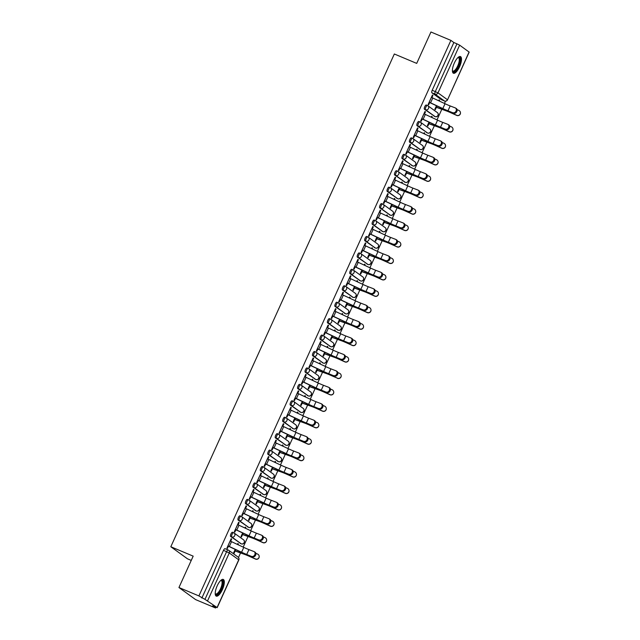 <?xml version="1.0" encoding="UTF-8"?>
<svg xmlns="http://www.w3.org/2000/svg" width="640" height="640" viewBox="0 0 640 640"><rect width="100%" height="100%" fill="white"/><g stroke="black" fill="none" stroke-linecap="round" stroke-linejoin="round"><path stroke-width="0.96" d="M233.56 532.696L232.576 532.288A2.32 0.808 112.8 0 0 232.52 532.256A2.32 0.808 112.8 0 0 230.952 533.904A2.32 0.808 112.8 0 0 230.664 536.496L231.768 536.96A2.32 0.808 -67.2 0 1 232.056 534.368A2.32 0.808 -67.2 0 1 233.624 532.712A2.32 0.808 -67.2 0 1 233.68 532.744A2.32 2.168 125.9 0 1 234.728 535.696A2.32 2.168 -54.1 0 1 231.768 536.96L241.208 543.8A2.32 2.168 -54.1 0 0 243.528 539.816A2.32 2.32 0 0 1 241.264 543.832A2.32 0.808 -67.2 0 1 241.208 543.8L230.664 536.496M241.016 516.264L240.032 515.856A2.32 0.808 112.8 0 0 239.976 515.824A2.32 0.808 112.8 0 0 238.408 517.472A2.32 0.808 112.8 0 0 238.12 520.064L239.224 520.528A2.32 0.808 -67.2 0 1 239.512 517.936A2.32 0.808 -67.2 0 1 241.08 516.28A2.32 0.808 -67.2 0 1 241.136 516.312A2.32 2.168 125.9 0 1 242.184 519.264A2.32 2.168 -54.1 0 1 239.224 520.528L248.664 527.368A2.32 2.168 -54.1 0 0 250.976 523.384A2.32 2.32 0 0 1 248.72 527.4A2.32 0.808 -67.2 0 1 248.664 527.368L238.12 520.064M248.464 499.832L247.488 499.424A2.32 0.808 112.8 0 0 247.424 499.384A2.32 0.808 112.8 0 0 245.864 501.04A2.32 0.808 112.8 0 0 245.576 503.632L246.68 504.096A2.32 0.808 -67.2 0 1 246.968 501.504A2.32 0.808 -67.2 0 1 248.528 499.848A2.32 0.808 -67.2 0 1 248.584 499.88A2.32 2.168 125.9 0 1 249.64 502.832A2.32 2.168 -54.1 0 1 246.68 504.096L256.12 510.936A2.32 2.168 -54.1 0 0 258.432 506.952A2.32 2.32 0 0 1 256.176 510.968A2.32 0.808 -67.2 0 1 256.12 510.936L245.576 503.632M255.92 483.4L254.936 482.992A2.32 0.808 112.8 0 0 254.88 482.952A2.32 0.808 112.8 0 0 253.312 484.608A2.32 0.808 112.8 0 0 253.024 487.2L254.128 487.664A2.32 0.808 -67.2 0 1 254.416 485.072A2.32 0.808 -67.2 0 1 255.984 483.416A2.32 0.808 -67.2 0 1 256.04 483.448A2.32 2.168 125.9 0 1 257.088 486.4A2.32 2.168 -54.1 0 1 254.128 487.664L263.568 494.504A2.32 2.168 -54.1 0 0 265.888 490.52A2.32 2.32 0 0 1 263.624 494.536A2.32 0.808 -67.2 0 1 263.568 494.504L253.024 487.2M263.376 466.968L262.392 466.552A2.32 0.808 112.8 0 0 262.336 466.52A2.32 0.808 112.8 0 0 260.768 468.176A2.32 0.808 112.8 0 0 260.48 470.768L261.584 471.232A2.32 0.808 -67.2 0 1 261.872 468.64A2.32 0.808 -67.2 0 1 263.44 466.984A2.32 0.808 -67.2 0 1 263.496 467.016A2.32 2.168 125.9 0 1 264.544 469.968A2.32 2.168 -54.1 0 1 261.584 471.232L271.024 478.072A2.32 2.168 -54.1 0 0 273.344 474.088A2.32 2.32 0 0 1 271.08 478.104A2.32 0.808 -67.2 0 1 271.024 478.072L260.48 470.768M270.832 450.536L269.848 450.12A2.32 0.808 112.8 0 0 269.792 450.088A2.32 0.808 112.8 0 0 268.224 451.744A2.32 0.808 112.8 0 0 267.936 454.336L269.04 454.8A2.32 0.808 -67.2 0 1 269.328 452.208A2.32 0.808 -67.2 0 1 270.896 450.552A2.32 0.808 -67.2 0 1 270.952 450.584A2.32 2.168 125.9 0 1 272 453.536A2.32 2.168 -54.1 0 1 269.04 454.8L278.48 461.64A2.32 2.168 -54.1 0 0 280.792 457.656A2.32 2.32 0 0 1 278.536 461.672A2.32 0.808 -67.2 0 1 278.48 461.64L267.936 454.336M278.28 434.104L277.296 433.688A2.32 0.808 112.8 0 0 277.24 433.656A2.32 0.808 112.8 0 0 275.68 435.312A2.32 0.808 112.8 0 0 275.392 437.904L276.488 438.368A2.32 0.808 -67.2 0 1 276.784 435.776A2.32 0.808 -67.2 0 1 278.344 434.12A2.32 0.808 -67.2 0 1 278.4 434.152A2.32 2.168 125.9 0 1 279.456 437.104A2.32 2.168 -54.1 0 1 276.488 438.368L285.936 445.208A2.32 2.168 -54.1 0 0 288.248 441.224A2.32 2.32 0 0 1 285.992 445.24A2.32 0.808 -67.2 0 1 285.936 445.208L275.392 437.904M285.736 417.672L284.752 417.256A2.32 0.808 112.8 0 0 284.696 417.224A2.32 0.808 112.8 0 0 283.128 418.88A2.32 0.808 112.8 0 0 282.84 421.472L283.944 421.936A2.32 0.808 -67.2 0 1 284.232 419.344A2.32 0.808 -67.2 0 1 285.8 417.688A2.32 0.808 -67.2 0 1 285.856 417.72A2.32 2.168 125.9 0 1 286.904 420.672A2.32 2.168 -54.1 0 1 283.944 421.936L293.384 428.776A2.32 2.168 -54.1 0 0 295.704 424.792A2.32 2.32 0 0 1 293.44 428.808A2.32 0.808 -67.2 0 1 293.384 428.776L282.84 421.472M293.192 401.24L292.208 400.824A2.32 0.808 112.8 0 0 292.152 400.792A2.32 0.808 112.8 0 0 290.584 402.448A2.32 0.808 112.8 0 0 290.296 405.04L291.4 405.504A2.32 0.808 -67.2 0 1 291.688 402.912A2.32 0.808 -67.2 0 1 293.256 401.256A2.32 0.808 -67.2 0 1 293.312 401.288A2.32 2.168 125.9 0 1 294.36 404.24A2.32 2.168 -54.1 0 1 291.4 405.504L300.84 412.344A2.32 2.168 -54.1 0 0 303.16 408.36A2.32 2.32 0 0 1 300.896 412.376A2.32 0.808 -67.2 0 1 300.84 412.344L290.296 405.04M300.648 384.808L299.664 384.392A2.32 0.808 112.8 0 0 299.608 384.36A2.32 0.808 112.8 0 0 298.04 386.016A2.32 0.808 112.8 0 0 297.752 388.608L298.856 389.072A2.32 0.808 -67.2 0 1 299.144 386.48A2.32 0.808 -67.2 0 1 300.712 384.824A2.32 0.808 -67.2 0 1 300.768 384.856A2.32 2.168 125.9 0 1 301.816 387.808A2.32 2.168 -54.1 0 1 298.856 389.072L308.296 395.912A2.32 2.168 -54.1 0 0 310.608 391.928A2.32 2.32 0 0 1 308.352 395.944A2.32 0.808 -67.2 0 1 308.296 395.912L297.752 388.608M308.096 368.376L307.112 367.96A2.32 0.808 112.8 0 0 307.056 367.928A2.32 0.808 112.8 0 0 305.496 369.584A2.32 0.808 112.8 0 0 305.208 372.176L306.304 372.64A2.32 0.808 -67.2 0 1 306.6 370.048A2.32 0.808 -67.2 0 1 308.16 368.392A2.32 0.808 -67.2 0 1 308.216 368.424A2.32 2.168 125.9 0 1 309.272 371.376A2.32 2.168 -54.1 0 1 306.304 372.64L315.744 379.48A2.32 2.168 -54.1 0 0 318.064 375.496A2.32 2.32 0 0 1 315.808 379.512A2.32 0.808 -67.2 0 1 315.744 379.48L305.208 372.176M315.552 351.944L314.568 351.528A2.32 0.808 112.8 0 0 314.512 351.496A2.32 0.808 112.8 0 0 312.944 353.152A2.32 0.808 112.8 0 0 312.656 355.744L313.76 356.208A2.32 0.808 -67.2 0 1 314.048 353.616A2.32 0.808 -67.2 0 1 315.616 351.96A2.32 0.808 -67.2 0 1 315.672 351.992A2.32 2.168 125.9 0 1 316.72 354.944A2.32 2.168 -54.1 0 1 313.76 356.208L323.2 363.048A2.32 2.168 -54.1 0 0 325.52 359.064A2.32 2.32 0 0 1 323.256 363.08A2.32 0.808 -67.2 0 1 323.2 363.048L312.656 355.744M323.008 335.512L322.024 335.096A2.32 0.808 112.8 0 0 321.968 335.064A2.32 0.808 112.8 0 0 320.4 336.72A2.32 0.808 112.8 0 0 320.112 339.312L321.216 339.776A2.32 0.808 -67.2 0 1 321.504 337.184A2.32 0.808 -67.2 0 1 323.072 335.528A2.32 0.808 -67.2 0 1 323.128 335.56A2.32 2.168 125.9 0 1 324.176 338.512A2.32 2.168 -54.1 0 1 321.216 339.776L330.656 346.616A2.32 2.168 -54.1 0 0 332.976 342.632A2.32 2.32 0 0 1 330.712 346.648A2.32 0.808 -67.2 0 1 330.656 346.616L320.112 339.312M330.464 319.08L329.48 318.664A2.32 0.808 112.8 0 0 329.424 318.632A2.32 0.808 112.8 0 0 327.856 320.288A2.32 0.808 112.8 0 0 327.568 322.88L328.672 323.344A2.32 0.808 -67.2 0 1 328.96 320.752A2.32 0.808 -67.2 0 1 330.52 319.096A2.32 0.808 -67.2 0 1 330.584 319.128A2.32 2.168 125.9 0 1 331.632 322.08A2.32 2.168 -54.1 0 1 328.672 323.344L338.112 330.184A2.32 2.168 -54.1 0 0 340.424 326.2A2.32 2.32 0 0 1 338.168 330.216A2.32 0.808 -67.2 0 1 338.112 330.184L327.568 322.88M337.912 302.648L336.928 302.232A2.32 0.808 112.8 0 0 336.872 302.2A2.32 0.808 112.8 0 0 335.312 303.856A2.32 0.808 112.8 0 0 335.024 306.448L336.12 306.912A2.32 0.808 -67.2 0 1 336.408 304.32A2.32 0.808 -67.2 0 1 337.976 302.664A2.32 0.808 -67.2 0 1 338.032 302.696A2.32 2.168 125.9 0 1 339.088 305.648A2.32 2.168 -54.1 0 1 336.12 306.912L345.56 313.752A2.32 2.168 -54.1 0 0 347.88 309.768A2.32 2.32 0 0 1 345.624 313.784A2.32 0.808 -67.2 0 1 345.56 313.752L335.024 306.448M345.368 286.216L344.384 285.8A2.32 0.808 112.8 0 0 344.328 285.768A2.32 0.808 112.8 0 0 342.76 287.424A2.32 0.808 112.8 0 0 342.472 290.016L343.576 290.48A2.32 0.808 -67.2 0 1 343.864 287.888A2.32 0.808 -67.2 0 1 345.432 286.232A2.32 0.808 -67.2 0 1 345.488 286.264A2.32 2.168 125.9 0 1 346.536 289.216A2.32 2.168 -54.1 0 1 343.576 290.48L353.016 297.32A2.32 2.168 -54.1 0 0 355.336 293.336A2.32 2.32 0 0 1 353.072 297.352A2.32 0.808 -67.2 0 1 353.016 297.32L342.472 290.016M352.824 269.784L351.84 269.368A2.32 0.808 112.8 0 0 351.784 269.336A2.32 0.808 112.8 0 0 350.216 270.992A2.32 0.808 112.8 0 0 349.928 273.584L351.032 274.048A2.32 0.808 -67.2 0 1 351.32 271.456A2.32 0.808 -67.2 0 1 352.888 269.8A2.32 0.808 -67.2 0 1 352.944 269.832A2.32 2.168 125.9 0 1 353.992 272.784A2.32 2.168 -54.1 0 1 351.032 274.048L360.472 280.888A2.32 2.168 -54.1 0 0 362.792 276.904A2.32 2.32 0 0 1 360.528 280.92A2.32 0.808 -67.2 0 1 360.472 280.888L349.928 273.584M360.28 253.352L359.296 252.936A2.32 0.808 112.8 0 0 359.24 252.904A2.32 0.808 112.8 0 0 357.672 254.56A2.32 0.808 112.8 0 0 357.384 257.152L358.488 257.616A2.32 0.808 -67.2 0 1 358.776 255.024A2.32 0.808 -67.2 0 1 360.336 253.368A2.32 0.808 -67.2 0 1 360.4 253.4A2.32 2.168 125.9 0 1 361.448 256.352A2.32 2.168 -54.1 0 1 358.488 257.616L367.928 264.456A2.32 2.168 -54.1 0 0 370.24 260.472A2.32 2.32 0 0 1 367.984 264.488A2.32 0.808 -67.2 0 1 367.928 264.456L357.384 257.152M367.728 236.92L366.744 236.504A2.32 0.808 112.8 0 0 366.688 236.472A2.32 0.808 112.8 0 0 365.128 238.128A2.32 0.808 112.8 0 0 364.832 240.72L365.936 241.184A2.32 0.808 -67.2 0 1 366.224 238.592A2.32 0.808 -67.2 0 1 367.792 236.936A2.32 0.808 -67.2 0 1 367.848 236.968A2.32 2.168 125.9 0 1 368.904 239.92A2.32 2.168 -54.1 0 1 365.936 241.184L375.376 248.024A2.32 2.168 -54.1 0 0 377.696 244.04A2.32 2.32 0 0 1 375.44 248.056A2.32 0.808 -67.2 0 1 375.376 248.024L364.832 240.72M375.184 220.488L374.2 220.072A2.32 0.808 112.8 0 0 374.144 220.04A2.32 0.808 112.8 0 0 372.576 221.696A2.32 0.808 112.8 0 0 372.288 224.288L373.392 224.752A2.32 0.808 -67.2 0 1 373.68 222.16A2.32 0.808 -67.2 0 1 375.248 220.504A2.32 0.808 -67.2 0 1 375.304 220.536A2.32 2.168 125.9 0 1 376.352 223.488A2.32 2.168 -54.1 0 1 373.392 224.752L382.832 231.592A2.32 2.168 -54.1 0 0 385.152 227.608A2.32 2.32 0 0 1 382.888 231.624A2.32 0.808 -67.2 0 1 382.832 231.592L372.288 224.288M382.64 204.056L381.656 203.64A2.32 0.808 112.8 0 0 381.6 203.608A2.32 0.808 112.8 0 0 380.032 205.264A2.32 0.808 112.8 0 0 379.744 207.856L380.848 208.32A2.32 0.808 -67.2 0 1 381.136 205.728A2.32 0.808 -67.2 0 1 382.704 204.072A2.32 0.808 -67.2 0 1 382.76 204.104A2.32 2.168 125.9 0 1 383.808 207.056A2.32 2.168 -54.1 0 1 380.848 208.32L390.288 215.16A2.32 2.168 -54.1 0 0 392.6 211.176A2.32 2.32 0 0 1 390.344 215.192A2.32 0.808 -67.2 0 1 390.288 215.16L379.744 207.856M390.096 187.624L389.112 187.208A2.32 0.808 112.8 0 0 389.048 187.176A2.32 0.808 112.8 0 0 387.488 188.832A2.32 0.808 112.8 0 0 387.2 191.424L388.304 191.888A2.32 0.808 -67.2 0 1 388.592 189.296A2.32 0.808 -67.2 0 1 390.152 187.64A2.32 0.808 -67.2 0 1 390.208 187.672A2.32 2.168 125.9 0 1 391.264 190.624A2.32 2.168 -54.1 0 1 388.304 191.888L397.744 198.728A2.32 2.168 -54.1 0 0 400.056 194.744A2.32 2.32 0 0 1 397.8 198.76A2.32 0.808 -67.2 0 1 397.744 198.728L387.2 191.424M397.544 171.192L396.56 170.776A2.32 0.808 112.8 0 0 396.504 170.744A2.32 0.808 112.8 0 0 394.936 172.4A2.32 0.808 112.8 0 0 394.648 174.992L395.752 175.456A2.32 0.808 -67.2 0 1 396.04 172.864A2.32 0.808 -67.2 0 1 397.608 171.208A2.32 0.808 -67.2 0 1 397.664 171.24A2.32 2.168 125.9 0 1 398.72 174.192A2.32 2.168 -54.1 0 1 395.752 175.456L405.192 182.296A2.32 2.168 -54.1 0 0 407.512 178.312A2.32 2.32 0 0 1 405.248 182.328A2.32 0.808 -67.2 0 1 405.192 182.296L394.648 174.992M405 154.76L404.016 154.344A2.32 0.808 112.8 0 0 403.96 154.312A2.32 0.808 112.8 0 0 402.392 155.968A2.32 0.808 112.8 0 0 402.104 158.56L403.208 159.024A2.32 0.808 -67.2 0 1 403.496 156.432A2.32 0.808 -67.2 0 1 405.064 154.776A2.32 0.808 -67.2 0 1 405.12 154.808A2.32 2.168 125.9 0 1 406.168 157.76A2.32 2.168 -54.1 0 1 403.208 159.024L412.648 165.864A2.32 2.168 -54.1 0 0 414.968 161.88A2.32 2.32 0 0 1 412.704 165.896A2.32 0.808 -67.2 0 1 412.648 165.864L402.104 158.56M412.456 138.328L411.472 137.912A2.32 0.808 112.8 0 0 411.416 137.88A2.32 0.808 112.8 0 0 409.848 139.536A2.32 0.808 112.8 0 0 409.56 142.128L410.664 142.592A2.32 0.808 -67.2 0 1 410.952 140A2.32 0.808 -67.2 0 1 412.52 138.344A2.32 0.808 -67.2 0 1 412.576 138.376A2.32 2.168 125.9 0 1 413.624 141.328A2.32 2.168 -54.1 0 1 410.664 142.592L420.104 149.432A2.32 2.168 -54.1 0 0 422.416 145.448A2.32 2.32 0 0 1 420.16 149.464A2.32 0.808 -67.2 0 1 420.104 149.432L409.56 142.128M419.904 121.896L418.928 121.48A2.32 0.808 112.8 0 0 418.864 121.448A2.32 0.808 112.8 0 0 417.304 123.104A2.32 0.808 112.8 0 0 417.016 125.696L418.12 126.16A2.32 0.808 -67.2 0 1 418.408 123.568A2.32 0.808 -67.2 0 1 419.968 121.912A2.32 0.808 -67.2 0 1 420.024 121.944A2.32 2.168 125.9 0 1 421.08 124.896A2.32 2.168 -54.1 0 1 418.12 126.16L427.56 133A2.32 2.168 -54.1 0 0 429.872 129.016A2.32 2.32 0 0 1 427.616 133.032A2.32 0.808 -67.2 0 1 427.56 133L417.016 125.696M427.36 105.464L426.376 105.048A2.32 0.808 112.8 0 0 426.32 105.016A2.32 0.808 112.8 0 0 424.752 106.672A2.32 0.808 112.8 0 0 424.464 109.264L425.568 109.728A2.32 0.808 -67.2 0 1 425.856 107.136A2.32 0.808 -67.2 0 1 427.424 105.48A2.32 0.808 -67.2 0 1 427.48 105.512A2.32 2.168 125.9 0 1 428.528 108.464A2.32 2.168 -54.1 0 1 425.568 109.728L435.008 116.568A2.32 2.168 -54.1 0 0 437.328 112.584A2.32 2.32 0 0 1 435.064 116.6A2.32 0.808 -67.2 0 1 435.008 116.568L424.464 109.264M459.552 66.792A9.048 3.136 112.8 0 0 460.456 56.56A9.048 3.136 112.8 0 0 454.352 63.016A9.048 3.136 112.8 0 0 453.448 73.248A9.048 3.136 112.8 0 0 459.552 66.792M222.368 589.664A9.048 3.136 112.8 0 0 223.272 579.44A9.048 3.136 112.8 0 0 217.16 585.896A9.048 3.136 112.8 0 0 216.256 596.12A9.048 3.136 112.8 0 0 222.368 589.664M178.944 587.528L193.184 556.144L170.816 546.744L394.336 53.992L416.704 63.392L430.944 32L450.904 40.384L198.904 595.92L178.944 587.528L195.624 599.616L215.584 608L215.92 607.248M238.496 557.48L240.544 552.976M243.2 547.12L247.992 536.544M250.656 530.688L255.448 520.112M258.104 514.256L262.904 503.68M265.56 497.824L270.36 487.248M273.016 481.392L277.808 470.816M280.472 464.96L285.264 454.384M287.92 448.528L292.72 437.952M295.376 432.088L300.176 421.52M302.832 415.656L307.624 405.088M310.288 399.224L315.08 388.656M317.736 382.792L322.536 372.224M325.192 366.36L329.992 355.792M332.648 349.928L337.44 339.36M340.104 333.496L344.896 322.928M347.552 317.064L352.352 306.496M355.008 300.632L359.808 290.064M362.464 284.2L367.256 273.632M369.92 267.768L374.712 257.2M377.368 251.336L382.168 240.768M384.824 234.904L389.624 224.336M392.28 218.472L397.072 207.904M399.728 202.04L404.528 191.472M407.184 185.608L411.984 175.04M414.64 169.176L419.44 158.608M422.096 152.744L426.888 142.176M429.544 136.312L434.344 125.744M437 119.88L441.8 109.312M444.456 103.448L445.48 101.192M191.248 560.4L187.496 558.824L170.816 546.744M215.584 608L212.632 605.864L217.08 607.528L204.96 599.36L226.608 551.648A2.32 0.808 -67.2 0 1 228.176 549.992A2.32 0.808 -67.2 0 1 228.232 550.024A2.32 2.168 -54.1 0 1 228.64 550.248A2.32 2.32 0 0 0 228.176 549.992L225.064 548.688A2.32 0.808 -67.2 0 1 225.12 548.72L228.112 549.976M198.904 595.92L204.96 599.36M441.48 99.72A2.32 0.808 -67.2 0 1 441.416 99.704A2.32 0.808 -67.2 0 1 441.36 99.672L431.92 92.832L435.032 94.136A2.32 0.808 -67.2 0 1 435.32 91.544L456.96 43.832L459.64 45.16L469.184 52.112L447.536 99.832L469.08 52M456.96 43.832L453.856 42.528L450.904 40.384M431.936 97.584L432.936 95.384L432.432 95.024L428.136 104.504L428.632 104.864L429.688 102.536M436.456 105.704L434.808 109.336L435.304 109.696L436.36 107.376M431.792 117.44L432.152 116.648L431.592 116.416M432.152 116.648L431.648 116.288L431.248 117.184M424.48 114.016L425.48 111.816L424.92 111.584M425.48 111.816L424.984 111.456L420.68 120.936L421.184 121.296L422.232 118.968M429 122.136L427.352 125.768L427.848 126.128L428.904 123.808M424.344 133.872L424.696 133.08L424.136 132.848M424.696 133.08L424.2 132.72L423.792 133.616M417.024 130.448L418.024 128.248L417.472 128.016M418.024 128.248L417.528 127.888L413.224 137.368L413.728 137.728L414.784 135.4M421.544 138.568L419.896 142.2L420.4 142.56L421.456 140.24M416.888 150.304L417.248 149.512L416.688 149.28M417.248 149.512L416.744 149.152L416.336 150.048M409.576 146.88L410.576 144.68L410.016 144.448M410.576 144.68L410.072 144.32L405.768 153.8L406.272 154.16L407.328 151.832M414.096 155L412.44 158.632L412.944 158.992L414 156.672M409.432 166.736L409.792 165.944L409.232 165.712M409.792 165.944L409.288 165.584L408.888 166.48M402.12 163.312L403.12 161.112L402.56 160.88M403.12 161.112L402.616 160.752L398.32 170.232L398.816 170.592L399.872 168.264M406.64 171.432L404.992 175.064L405.488 175.424L406.544 173.104M401.976 183.168L402.336 182.376L401.776 182.144M402.336 182.376L401.84 182.016L401.432 182.912M394.664 179.744L395.664 177.544L395.104 177.312M395.664 177.544L395.168 177.184L390.864 186.664L391.368 187.024L392.416 184.696L391.864 184.464M399.184 187.864L397.536 191.496L398.04 191.856L399.088 189.536M394.528 199.6L394.88 198.808L394.328 198.576M394.88 198.808L394.384 198.448L393.976 199.344M387.208 196.176L388.208 193.976L387.656 193.744M388.208 193.976L387.712 193.616L383.408 203.096L383.912 203.456L384.968 201.128M391.728 204.296L390.08 207.928L390.584 208.288L391.64 205.968M387.072 216.032L387.432 215.24L386.872 215.008M387.432 215.24L386.928 214.88L386.52 215.776M379.76 212.608L380.76 210.408L380.2 210.176M380.76 210.408L380.256 210.048L375.96 219.528L376.456 219.888L377.512 217.56M384.28 220.728L382.624 224.36L383.128 224.72L384.184 222.4M379.616 232.464L379.976 231.672L379.416 231.44M379.976 231.672L379.472 231.312L379.072 232.208M372.304 229.04L373.304 226.84L372.744 226.608M373.304 226.84L372.8 226.48L368.504 235.96L369 236.32L370.056 233.992L369.496 233.76M397.056 246.728A2.664 2.656 -10.9 0 0 400.768 243.8L400.8 243.936A2.664 2.656 169.1 0 1 397.08 246.864L390.88 243.96A8.696 0.656 -155.6 0 0 385.104 241.6L376.224 238.48L376.856 237.176L375.176 240.792L375.672 241.152L376.728 238.832M372.16 248.896L372.52 248.104L371.96 247.872M372.52 248.104L372.024 247.744L371.616 248.64M364.848 245.472L365.848 243.272L365.288 243.04M365.848 243.272L365.352 242.912L361.048 252.392L361.552 252.752L362.6 250.424M369.368 253.592L367.72 257.224L368.224 257.584L369.272 255.264M364.712 265.328L365.064 264.536L364.512 264.304M365.064 264.536L364.568 264.176L364.16 265.072M357.4 261.912L358.392 259.704L357.84 259.472M358.392 259.704L357.896 259.344L353.592 268.824L354.096 269.184L355.152 266.856M361.912 270.024L360.264 273.656L360.768 274.016L361.824 271.696M357.256 281.76L357.616 280.968L357.056 280.736M357.616 280.968L357.112 280.608L356.704 281.504M349.944 278.344L350.944 276.136L350.384 275.904M350.944 276.136L350.44 275.776L346.144 285.256L346.64 285.616L347.696 283.296M354.464 286.456L352.816 290.088L353.312 290.448L354.368 288.128M349.8 298.192L350.16 297.4L349.6 297.168M350.16 297.4L349.656 297.04L349.256 297.936M342.488 294.776L343.488 292.568L342.928 292.336M343.488 292.568L342.984 292.208L338.688 301.688L339.184 302.048L340.24 299.728M347.008 302.888L345.36 306.52L345.856 306.88L346.912 304.56M342.344 314.624L342.704 313.832L342.144 313.6M342.704 313.832L342.208 313.472L341.8 314.368M335.032 311.208L336.032 309L335.472 308.768M336.032 309L335.536 308.64L331.232 318.12L331.736 318.48L332.792 316.16M339.552 319.32L337.904 322.952L338.408 323.312L339.456 320.992M334.896 331.056L335.248 330.264L334.696 330.032M335.248 330.264L334.752 329.904L334.344 330.8M327.584 327.64L328.576 325.432L328.024 325.2M328.576 325.432L328.08 325.072L323.776 334.552L324.28 334.912L325.336 332.592M332.096 335.752L330.448 339.384L330.952 339.744L332.008 337.424M327.44 347.488L327.8 346.696L327.24 346.464M327.8 346.696L327.296 346.336L326.888 347.232M320.128 344.072L321.128 341.864L320.568 341.632M321.128 341.864L320.624 341.504L316.328 350.984L316.824 351.344L317.88 349.024M324.648 352.184L323 355.816L323.496 356.176L324.552 353.856M319.984 363.92L320.344 363.128L319.784 362.896M320.344 363.128L319.84 362.768L319.44 363.664M312.672 360.504L313.672 358.296L313.112 358.064M313.672 358.296L313.168 357.936L308.872 367.416L309.368 367.776L310.424 365.456M317.192 368.616L315.544 372.248L316.04 372.608L317.096 370.288L326.496 373.6A7.192 0.544 24.4 0 1 331.28 375.552L337.424 378.184A2.664 2.656 -10.9 0 0 341.144 375.256A2.664 2.656 -10.9 0 0 339.616 373.336L337.816 372.528M312.528 380.352L312.888 379.56L312.328 379.328M312.888 379.56L312.392 379.2L311.984 380.096M305.216 376.936L306.216 374.728L305.656 374.496M306.216 374.728L305.72 374.368L301.416 383.848L301.92 384.208L302.976 381.888M309.736 385.048L308.088 388.68L308.592 389.04L309.648 386.72M305.08 396.784L305.432 395.992L304.88 395.76M305.432 395.992L304.936 395.632L304.528 396.528M297.768 393.368L298.76 391.16L298.208 390.928M298.76 391.16L298.264 390.8L293.96 400.28L294.464 400.64L295.52 398.32M302.28 401.48L300.632 405.112L301.136 405.472L302.192 403.152M297.624 413.216L297.984 412.424L297.424 412.192M297.984 412.424L297.48 412.064L297.072 412.96M290.312 409.8L291.312 407.592L290.752 407.36M291.312 407.592L290.808 407.232L286.512 416.712L287.008 417.072L288.064 414.752M294.832 417.912L293.184 421.544L293.68 421.904L294.736 419.584M290.168 429.648L290.528 428.856L289.968 428.624M290.528 428.856L290.024 428.496L289.624 429.392M282.856 426.232L283.856 424.024L283.296 423.792M283.856 424.024L283.352 423.664L279.056 433.144L279.552 433.504L280.608 431.184M287.376 434.344L285.728 437.976L286.224 438.336L287.28 436.016M282.712 446.08L283.072 445.288L282.512 445.056M283.072 445.288L282.576 444.928L282.168 445.824M275.4 442.664L276.4 440.456L275.84 440.224M276.4 440.456L275.904 440.096L271.6 449.576L272.104 449.936L273.16 447.616M279.92 450.776L278.272 454.408L278.776 454.768L279.832 452.448M275.264 462.512L275.616 461.72L275.064 461.488M275.616 461.72L275.12 461.36L274.712 462.256M267.952 459.096L268.952 456.888L268.392 456.656M268.952 456.888L268.448 456.528L264.144 466.008L264.648 466.368L265.704 464.048M272.472 467.208L270.816 470.84L271.32 471.2L272.376 468.88M267.808 478.944L268.168 478.152L267.608 477.92M268.168 478.152L267.664 477.792L267.256 478.688M260.496 475.528L261.496 473.32L260.936 473.088M261.496 473.32L260.992 472.96L256.696 482.44L257.192 482.8L258.248 480.48M265.016 483.64L263.368 487.272L263.864 487.632L264.92 485.312M260.352 495.376L260.712 494.584L260.152 494.352M260.712 494.584L260.208 494.224L259.808 495.12M253.04 491.96L254.04 489.752L253.48 489.52M254.04 489.752L253.536 489.392L249.24 498.872L249.736 499.232L250.792 496.912M257.56 500.072L255.912 503.704L256.408 504.064L257.464 501.744M252.904 511.808L253.256 511.016L252.696 510.784M253.256 511.016L252.76 510.656L252.352 511.552M245.584 508.392L246.584 506.184L246.024 505.952M246.584 506.184L246.088 505.824L241.784 515.304L242.288 515.664L243.344 513.344M250.104 516.504L248.456 520.136L248.96 520.504L250.016 518.176M245.448 528.24L245.808 527.456L245.248 527.216M245.808 527.456L245.304 527.088L244.896 527.984M238.136 524.824L239.136 522.616L238.576 522.384M239.136 522.616L238.632 522.256L234.328 531.736L234.832 532.096L235.888 529.776M242.656 532.936L241 536.568L241.504 536.936L242.56 534.608M237.992 544.672L238.352 543.888L237.792 543.648M238.352 543.888L237.848 543.52L237.448 544.416M230.68 541.256L231.68 539.048L231.12 538.816M231.68 539.048L231.176 538.688L226.88 548.168L227.376 548.528L228.432 546.208M439.248 101.008L439.608 100.216L439.048 99.984M439.608 100.216L439.104 99.856L438.704 100.752M432.936 95.384L432.376 95.152M235.2 549.368L233.552 553L234.048 553.368L235.104 551.04M201.856 598.056L223.496 550.336A2.32 0.808 -67.2 0 1 225.064 548.688M453.856 42.528L432.208 90.24A2.32 0.808 112.8 0 0 431.92 92.832M453 112.72A2.664 2.104 -60 0 0 456 111.2A2.664 2.104 -60 0 0 455.432 107.984A2.664 2.104 -60 0 0 455.192 107.872L450.184 105.944L447.984 110.784L453.8 113.176L448.784 111.248A8.696 0.656 24.4 0 1 442.56 108.568L429.128 102.304M456 108.336A2.664 2.104 120 0 1 456.232 108.448A2.664 2.104 120 0 1 456.8 111.664A2.664 2.104 120 0 1 453.8 113.176M431.376 97.352L429.216 102.208L442.832 108.568A7.192 0.544 -155.6 0 0 447.984 110.784M431.416 97.36L445.032 103.72A7.192 0.544 -155.6 0 0 450.184 105.944M460.4 112.344L460.432 112.48A2.664 2.656 169.1 0 1 456.712 115.408L456.688 115.272A2.664 2.656 -10.9 0 0 460.4 112.344A2.664 2.656 -10.9 0 0 458.88 110.424L457.08 109.616M456.688 115.272L450.512 112.504A8.696 0.656 -155.6 0 0 444.736 110.136L435.856 107.024M435.8 107.136L445.76 110.688A7.192 0.544 24.4 0 1 450.544 112.64L456.712 115.408M445.544 129.152A2.664 2.104 -60 0 0 448.544 127.632A2.664 2.104 -60 0 0 447.976 124.416A2.664 2.104 -60 0 0 447.744 124.304L442.728 122.376L440.528 127.216L446.344 129.608L441.336 127.68A8.696 0.656 24.4 0 1 435.104 125L421.68 118.736M448.544 124.768A2.664 2.104 120 0 1 448.776 124.88A2.664 2.104 120 0 1 449.344 128.096A2.664 2.104 120 0 1 446.344 129.608M421.728 118.624L435.384 125A7.192 0.544 -155.6 0 0 440.528 127.216M423.928 113.784L437.576 120.152A7.192 0.544 -155.6 0 0 442.728 122.376M438.088 145.584A2.664 2.104 -60 0 0 441.088 144.064A2.664 2.104 -60 0 0 440.52 140.848A2.664 2.104 -60 0 0 440.288 140.736L435.272 138.808L433.08 143.648L438.888 146.04L433.88 144.112A8.696 0.656 24.4 0 1 427.648 141.432L414.224 135.168M441.088 141.2A2.664 2.104 120 0 1 441.32 141.312A2.664 2.104 120 0 1 441.896 144.528A2.664 2.104 120 0 1 438.888 146.04M414.272 135.056L427.928 141.432A7.192 0.544 -155.6 0 0 433.08 143.648M416.472 130.216L430.128 136.584A7.192 0.544 -155.6 0 0 435.272 138.808M458.064 57.456A7.832 2.72 -67.2 0 1 460.064 59.224A7.832 2.72 -67.2 0 1 456.936 68.88A7.832 2.72 -67.2 0 1 452.416 70.912M452.408 70.672A7.248 2.512 112.8 0 0 452.84 71.04A7.248 2.512 112.8 0 0 457.024 67.272A7.248 2.512 112.8 0 0 459.272 59.408A7.248 2.512 112.8 0 0 458.456 57.672A7.248 2.512 112.8 0 0 457.896 57.616M453.024 72.936A8.992 3.12 112.8 0 0 458.096 67.744A8.992 3.12 112.8 0 0 460.648 58.432A8.992 3.12 112.8 0 0 459.944 56.472M220.88 580.336A7.832 2.72 -67.2 0 1 222.88 582.104A7.832 2.72 -67.2 0 1 219.752 591.76A7.832 2.72 -67.2 0 1 215.224 593.784M215.216 593.552A7.248 2.512 112.8 0 0 215.648 593.92A7.248 2.512 112.8 0 0 219.84 590.152A7.248 2.512 112.8 0 0 222.088 582.288A7.248 2.512 112.8 0 0 221.264 580.552A7.248 2.512 112.8 0 0 220.704 580.496M215.84 595.816A8.992 3.12 112.8 0 0 220.912 590.616A8.992 3.12 112.8 0 0 223.464 581.312A8.992 3.12 112.8 0 0 222.752 579.352M452.952 128.776L452.976 128.912A2.664 2.656 169.1 0 1 449.256 131.84L449.232 131.704A2.664 2.656 -10.9 0 0 452.952 128.776A2.664 2.656 -10.9 0 0 451.432 126.856L449.624 126.048M449.232 131.704L443.064 128.936A8.696 0.656 -155.6 0 0 437.28 126.568L428.4 123.456M428.352 123.568L438.304 127.12A7.192 0.544 24.4 0 1 443.088 129.072L449.256 131.84M445.496 145.208L445.52 145.344A2.664 2.656 169.1 0 1 441.8 148.272L441.776 148.136A2.664 2.656 -10.9 0 0 445.496 145.208A2.664 2.656 -10.9 0 0 443.976 143.288L442.176 142.48M441.776 148.136L435.608 145.368A8.696 0.656 -155.6 0 0 429.824 143.008L420.944 139.888M420.896 140L430.856 143.552A7.192 0.544 24.4 0 1 435.632 145.504L441.8 148.272M430.632 162.016A2.664 2.104 -60 0 0 433.64 160.496A2.664 2.104 -60 0 0 433.072 157.28A2.664 2.104 -60 0 0 432.832 157.168L427.824 155.24L425.624 160.08L431.44 162.472L426.424 160.544A8.696 0.656 24.4 0 1 420.2 157.864L406.768 151.6M433.632 157.632A2.664 2.104 120 0 1 433.872 157.744A2.664 2.104 120 0 1 434.44 160.96A2.664 2.104 120 0 1 431.44 162.472M406.816 151.488L420.472 157.864A7.192 0.544 -155.6 0 0 425.624 160.08M409.016 146.648L422.672 153.016A7.192 0.544 -155.6 0 0 427.824 155.24M423.184 178.448A2.664 2.104 -60 0 0 426.184 176.928A2.664 2.104 -60 0 0 425.616 173.712A2.664 2.104 -60 0 0 425.376 173.6L420.368 171.672L418.168 176.512L423.984 178.912L418.968 176.976A8.696 0.656 24.4 0 1 412.744 174.296L399.312 168.032M426.184 174.064A2.664 2.104 120 0 1 426.416 174.176A2.664 2.104 120 0 1 426.984 177.392A2.664 2.104 120 0 1 423.984 178.912M399.368 167.92L413.024 174.296A7.192 0.544 -155.6 0 0 418.168 176.512M401.56 163.08L415.216 169.448A7.192 0.544 -155.6 0 0 420.368 171.672M415.728 194.88A2.664 2.104 -60 0 0 418.728 193.36A2.664 2.104 -60 0 0 418.16 190.144A2.664 2.104 -60 0 0 417.928 190.032L412.912 188.104L410.712 192.944L416.528 195.344L411.52 193.408A8.696 0.656 24.4 0 1 405.288 190.728L392.384 184.68M418.728 190.496A2.664 2.104 120 0 1 418.96 190.608A2.664 2.104 120 0 1 419.528 193.824A2.664 2.104 120 0 1 416.528 195.344M391.912 184.352L405.568 190.728A7.192 0.544 -155.6 0 0 410.712 192.944M394.112 179.512L407.768 185.88A7.192 0.544 -155.6 0 0 412.912 188.104M438.04 161.64L438.064 161.776A2.664 2.656 169.1 0 1 434.352 164.704L434.32 164.568A2.664 2.656 -10.9 0 0 438.04 161.64A2.664 2.656 -10.9 0 0 436.52 159.72L434.72 158.912M434.32 164.568L428.152 161.8A8.696 0.656 -155.6 0 0 422.368 159.44L413.488 156.32M413.44 156.432L423.4 159.984A7.192 0.544 24.4 0 1 428.176 161.936L434.352 164.704M430.584 178.072L430.616 178.208A2.664 2.656 169.1 0 1 426.896 181.136L426.872 181A2.664 2.656 -10.9 0 0 430.584 178.072A2.664 2.656 -10.9 0 0 429.064 176.152L427.264 175.344M426.872 181L420.696 178.232A8.696 0.656 -155.6 0 0 414.92 175.872L406.04 172.752M405.984 172.864L415.944 176.416A7.192 0.544 24.4 0 1 420.728 178.368L426.896 181.136M423.136 194.504L423.16 194.64A2.664 2.656 169.1 0 1 419.44 197.568L419.416 197.432A2.664 2.656 -10.9 0 0 423.136 194.504A2.664 2.656 -10.9 0 0 421.616 192.584L419.808 191.776M419.416 197.432L413.248 194.664A8.696 0.656 -155.6 0 0 407.464 192.304L398.584 189.184M398.536 189.296L408.488 192.848A7.192 0.544 24.4 0 1 413.272 194.8L419.44 197.568M408.272 211.312A2.664 2.104 -60 0 0 411.272 209.792A2.664 2.104 -60 0 0 410.704 206.576A2.664 2.104 -60 0 0 410.472 206.464L405.456 204.536L403.264 209.376L409.072 211.776L404.064 209.84A8.696 0.656 24.4 0 1 397.832 207.16L384.408 200.896M411.272 206.928A2.664 2.104 120 0 1 411.512 207.04A2.664 2.104 120 0 1 412.08 210.256A2.664 2.104 120 0 1 409.072 211.776M384.456 200.784L398.112 207.16A7.192 0.544 -155.6 0 0 403.264 209.376M386.656 195.944L400.312 202.312A7.192 0.544 -155.6 0 0 405.456 204.536M415.68 210.936L415.704 211.072A2.664 2.656 169.1 0 1 411.984 214L411.96 213.864A2.664 2.656 -10.9 0 0 415.68 210.936A2.664 2.656 -10.9 0 0 414.16 209.016L412.36 208.208M411.96 213.864L405.792 211.096A8.696 0.656 -155.6 0 0 400.008 208.736L391.128 205.616M391.08 205.728L401.04 209.28A7.192 0.544 24.4 0 1 405.816 211.232L411.984 214M400.816 227.744A2.664 2.104 -60 0 0 403.824 226.224A2.664 2.104 -60 0 0 403.256 223.008A2.664 2.104 -60 0 0 403.016 222.896L398.008 220.968L395.808 225.808L401.624 228.208L396.608 226.272A8.696 0.656 24.4 0 1 390.384 223.592L376.952 217.328M403.816 223.36A2.664 2.104 120 0 1 404.056 223.472A2.664 2.104 120 0 1 404.624 226.688A2.664 2.104 120 0 1 401.624 228.208M377 217.216L390.656 223.592A7.192 0.544 -155.6 0 0 395.808 225.808M379.2 212.376L392.856 218.744A7.192 0.544 -155.6 0 0 398.008 220.968M408.224 227.368L408.248 227.504A2.664 2.656 169.1 0 1 404.536 230.432L404.504 230.296A2.664 2.656 -10.9 0 0 408.224 227.368A2.664 2.656 -10.9 0 0 406.704 225.448L404.904 224.64M404.504 230.296L398.336 227.528A8.696 0.656 -155.6 0 0 392.552 225.168L383.672 222.048M383.624 222.16L393.584 225.712A7.192 0.544 24.4 0 1 398.36 227.664L404.536 230.432M393.368 244.176A2.664 2.104 -60 0 0 396.368 242.656A2.664 2.104 -60 0 0 395.8 239.44A2.664 2.104 -60 0 0 395.56 239.328L390.552 237.4L388.352 242.24L394.168 244.64L389.152 242.704A8.696 0.656 24.4 0 1 382.928 240.024L370.024 233.984M396.368 239.792A2.664 2.104 120 0 1 396.6 239.904A2.664 2.104 120 0 1 397.168 243.12A2.664 2.104 120 0 1 394.168 244.64M369.552 233.648L383.208 240.024A7.192 0.544 -155.6 0 0 388.352 242.24M371.744 228.808L385.4 235.176A7.192 0.544 -155.6 0 0 390.552 237.4M400.768 243.8A2.664 2.656 -10.9 0 0 399.248 241.88L397.448 241.072M376.168 238.592L386.128 242.144A7.192 0.544 24.4 0 1 390.912 244.096L397.08 246.864M385.912 260.608A2.664 2.104 -60 0 0 388.912 259.088A2.664 2.104 -60 0 0 388.344 255.872A2.664 2.104 -60 0 0 388.112 255.76L383.096 253.832L380.904 258.672L386.712 261.072L381.704 259.136A8.696 0.656 24.4 0 1 375.472 256.456L362.048 250.192M388.912 256.224A2.664 2.104 120 0 1 389.144 256.336A2.664 2.104 120 0 1 389.712 259.552A2.664 2.104 120 0 1 386.712 261.072M362.096 250.08L375.752 256.456A7.192 0.544 -155.6 0 0 380.904 258.672M364.296 245.24L377.952 251.608A7.192 0.544 -155.6 0 0 383.096 253.832M393.32 260.232L393.344 260.368A2.664 2.656 169.1 0 1 389.624 263.296L389.6 263.16A2.664 2.656 -10.9 0 0 393.32 260.232A2.664 2.656 -10.9 0 0 391.8 258.312L389.992 257.504M389.6 263.16L383.432 260.392A8.696 0.656 -155.6 0 0 377.648 258.032L368.768 254.912M368.72 255.024L378.672 258.576A7.192 0.544 24.4 0 1 383.456 260.528L389.624 263.296M378.456 277.04A2.664 2.104 -60 0 0 381.456 275.52A2.664 2.104 -60 0 0 380.888 272.304A2.664 2.104 -60 0 0 380.656 272.192L375.648 270.264L373.448 275.104L379.256 277.504L374.248 275.568A8.696 0.656 24.4 0 1 368.016 272.888L354.592 266.624M381.456 272.656A2.664 2.104 120 0 1 381.696 272.768A2.664 2.104 120 0 1 382.264 275.984A2.664 2.104 120 0 1 379.256 277.504M354.64 266.512L368.296 272.888A7.192 0.544 -155.6 0 0 373.448 275.104M356.84 261.672L370.496 268.04A7.192 0.544 -155.6 0 0 375.648 270.264M371 293.472A2.664 2.104 -60 0 0 374.008 291.952A2.664 2.104 -60 0 0 373.44 288.736A2.664 2.104 -60 0 0 373.2 288.624L368.192 286.696L365.992 291.544L371.808 293.936L366.792 292A8.696 0.656 24.4 0 1 360.568 289.32L347.136 283.056M374 289.088A2.664 2.104 120 0 1 374.24 289.2A2.664 2.104 120 0 1 374.808 292.416A2.664 2.104 120 0 1 371.808 293.936M347.184 282.944L360.84 289.32A7.192 0.544 -155.6 0 0 365.992 291.544M349.384 278.104L363.04 284.472A7.192 0.544 -155.6 0 0 368.192 286.696M363.552 309.904A2.664 2.104 -60 0 0 366.552 308.384A2.664 2.104 -60 0 0 365.984 305.168A2.664 2.104 -60 0 0 365.744 305.056L360.736 303.128L358.536 307.976L364.352 310.368L359.336 308.432A8.696 0.656 24.4 0 1 353.112 305.752L339.68 299.488M366.552 305.52A2.664 2.104 120 0 1 366.784 305.632A2.664 2.104 120 0 1 367.352 308.848A2.664 2.104 120 0 1 364.352 310.368M339.736 299.376L353.392 305.752A7.192 0.544 -155.6 0 0 358.536 307.976M341.928 294.536L355.584 300.904A7.192 0.544 -155.6 0 0 360.736 303.128M356.096 326.336A2.664 2.104 -60 0 0 359.096 324.816A2.664 2.104 -60 0 0 358.528 321.6A2.664 2.104 -60 0 0 358.296 321.488L353.28 319.56L351.088 324.408L356.896 326.8L351.888 324.864A8.696 0.656 24.4 0 1 345.656 322.184L332.232 315.92M359.096 321.952A2.664 2.104 120 0 1 359.328 322.064A2.664 2.104 120 0 1 359.896 325.28A2.664 2.104 120 0 1 356.896 326.8M332.28 315.808L345.936 322.184A7.192 0.544 -155.6 0 0 351.088 324.408M334.48 310.968L348.136 317.336A7.192 0.544 -155.6 0 0 353.28 319.56M348.64 342.768A2.664 2.104 -60 0 0 351.64 341.248A2.664 2.104 -60 0 0 351.072 338.032A2.664 2.104 -60 0 0 350.84 337.92L345.832 335.992L343.632 340.84L349.44 343.232L344.432 341.296A8.696 0.656 24.4 0 1 338.2 338.616L324.776 332.352M351.64 338.384A2.664 2.104 120 0 1 351.88 338.496A2.664 2.104 120 0 1 352.448 341.712A2.664 2.104 120 0 1 349.44 343.232M324.824 332.24L338.48 338.616A7.192 0.544 -155.6 0 0 343.632 340.84M327.024 327.4L340.68 333.768A7.192 0.544 -155.6 0 0 345.832 335.992M341.192 359.2A2.664 2.104 -60 0 0 344.192 357.68A2.664 2.104 -60 0 0 343.624 354.464A2.664 2.104 -60 0 0 343.384 354.352L338.376 352.424L336.176 357.272L341.992 359.664L336.976 357.728A8.696 0.656 24.4 0 1 330.752 355.048L317.32 348.784M344.184 354.816A2.664 2.104 120 0 1 344.424 354.928A2.664 2.104 120 0 1 344.992 358.144A2.664 2.104 120 0 1 341.992 359.664M317.376 348.672L331.024 355.048A7.192 0.544 -155.6 0 0 336.176 357.272M319.568 343.832L333.224 350.2A7.192 0.544 -155.6 0 0 338.376 352.424M385.864 276.664L385.888 276.8A2.664 2.656 169.1 0 1 382.168 279.728L382.144 279.592A2.664 2.656 -10.9 0 0 385.864 276.664A2.664 2.656 -10.9 0 0 384.344 274.744L382.544 273.936M382.144 279.592L375.976 276.824A8.696 0.656 -155.6 0 0 370.192 274.464L361.312 271.344M361.264 271.456L371.224 275.008A7.192 0.544 24.4 0 1 376 276.96L382.168 279.728M378.408 293.096L378.44 293.232A2.664 2.656 169.1 0 1 374.72 296.16L374.688 296.024A2.664 2.656 -10.9 0 0 378.408 293.096A2.664 2.656 -10.9 0 0 376.888 291.176L375.088 290.368M374.688 296.024L368.52 293.256A8.696 0.656 -155.6 0 0 362.736 290.896L353.856 287.776M353.808 287.888L363.768 291.44A7.192 0.544 24.4 0 1 368.544 293.392L374.72 296.16M370.952 309.528L370.984 309.664A2.664 2.656 169.1 0 1 367.264 312.592L367.24 312.456A2.664 2.656 -10.9 0 0 370.952 309.528A2.664 2.656 -10.9 0 0 369.432 307.608L367.632 306.8M367.24 312.456L361.064 309.688A8.696 0.656 -155.6 0 0 355.288 307.328L346.408 304.208M346.352 304.32L356.312 307.872A7.192 0.544 24.4 0 1 361.096 309.824L367.264 312.592M363.504 325.96L363.528 326.096A2.664 2.656 169.1 0 1 359.808 329.024L359.784 328.888A2.664 2.656 -10.9 0 0 363.504 325.96A2.664 2.656 -10.9 0 0 361.984 324.04L360.176 323.232M359.784 328.888L353.616 326.12A8.696 0.656 -155.6 0 0 347.832 323.76L338.952 320.64M338.904 320.752L348.864 324.304A7.192 0.544 24.4 0 1 353.64 326.256L359.808 329.024M356.048 342.392L356.072 342.528A2.664 2.656 169.1 0 1 352.352 345.456L352.328 345.32A2.664 2.656 -10.9 0 0 356.048 342.392A2.664 2.656 -10.9 0 0 354.528 340.472L352.728 339.664M352.328 345.32L346.16 342.552A8.696 0.656 -155.6 0 0 340.376 340.192L331.496 337.072M331.448 337.184L341.408 340.736A7.192 0.544 24.4 0 1 346.184 342.688L352.352 345.456M348.592 358.824L348.624 358.96A2.664 2.656 169.1 0 1 344.904 361.888L344.872 361.752A2.664 2.656 -10.9 0 0 348.592 358.824A2.664 2.656 -10.9 0 0 347.072 356.904L345.272 356.096M344.872 361.752L338.704 358.984A8.696 0.656 -155.6 0 0 332.92 356.624L324.04 353.504M323.992 353.616L333.952 357.168A7.192 0.544 24.4 0 1 338.728 359.12L344.904 361.888M333.736 375.632A2.664 2.104 -60 0 0 336.736 374.112A2.664 2.104 -60 0 0 336.168 370.896A2.664 2.104 -60 0 0 335.936 370.784L330.92 368.856L328.72 373.704L334.536 376.096L329.528 374.16A8.696 0.656 24.4 0 1 323.296 371.48L309.864 365.216M336.736 371.248A2.664 2.104 120 0 1 336.968 371.36A2.664 2.104 120 0 1 337.536 374.576A2.664 2.104 120 0 1 334.536 376.096M309.92 365.104L323.576 371.48A7.192 0.544 -155.6 0 0 328.72 373.704M312.12 360.264L325.768 366.632A7.192 0.544 -155.6 0 0 330.92 368.856M341.144 375.256L341.168 375.392A2.664 2.656 169.1 0 1 337.448 378.32M337.424 378.184L331.248 375.416A8.696 0.656 -155.6 0 0 325.472 373.056L316.592 369.944M316.536 370.048L317.064 370.272M326.28 392.064A2.664 2.104 -60 0 0 329.28 390.544A2.664 2.104 -60 0 0 328.712 387.328A2.664 2.104 -60 0 0 328.48 387.216L323.464 385.288L321.272 390.136L327.08 392.528L322.072 390.592A8.696 0.656 24.4 0 1 315.84 387.912L302.416 381.648M329.28 387.68A2.664 2.104 120 0 1 329.512 387.792A2.664 2.104 120 0 1 330.08 391.008A2.664 2.104 120 0 1 327.08 392.528M302.464 381.536L316.12 387.912A7.192 0.544 -155.6 0 0 321.272 390.136M304.664 376.696L318.32 383.064A7.192 0.544 -155.6 0 0 323.464 385.288M333.688 391.688L333.712 391.824A2.664 2.656 169.1 0 1 329.992 394.752L329.968 394.616A2.664 2.656 -10.9 0 0 333.688 391.688A2.664 2.656 -10.9 0 0 332.168 389.768L330.36 388.96M329.968 394.616L323.8 391.848A8.696 0.656 -155.6 0 0 318.016 389.488L309.136 386.376M309.088 386.48L319.048 390.032A7.192 0.544 24.4 0 1 323.824 391.984L329.992 394.752M318.824 408.496A2.664 2.104 -60 0 0 321.832 406.976A2.664 2.104 -60 0 0 321.256 403.76A2.664 2.104 -60 0 0 321.024 403.648L316.016 401.72L313.816 406.568L319.632 408.96L314.616 407.024A8.696 0.656 24.4 0 1 308.384 404.344L294.96 398.08M321.824 404.112A2.664 2.104 120 0 1 322.064 404.224A2.664 2.104 120 0 1 322.632 407.44A2.664 2.104 120 0 1 319.632 408.96M295.008 397.968L308.664 404.344A7.192 0.544 -155.6 0 0 313.816 406.568M297.208 393.128L310.864 399.496A7.192 0.544 -155.6 0 0 316.016 401.72M326.232 408.12L326.256 408.256A2.664 2.656 169.1 0 1 322.536 411.184L322.512 411.048A2.664 2.656 -10.9 0 0 326.232 408.12A2.664 2.656 -10.9 0 0 324.712 406.2L322.912 405.392M322.512 411.048L316.344 408.28A8.696 0.656 -155.6 0 0 310.56 405.92L301.68 402.808M301.632 402.912L311.592 406.464A7.192 0.544 24.4 0 1 316.368 408.416L322.536 411.184M311.376 424.928A2.664 2.104 -60 0 0 314.376 423.416A2.664 2.104 -60 0 0 313.808 420.192A2.664 2.104 -60 0 0 313.568 420.08L308.56 418.152L306.36 423L312.176 425.392L307.16 423.456A8.696 0.656 24.4 0 1 300.936 420.776L287.504 414.512M314.376 420.544A2.664 2.104 120 0 1 314.608 420.656A2.664 2.104 120 0 1 315.176 423.872A2.664 2.104 120 0 1 312.176 425.392M287.56 414.4L301.208 420.776A7.192 0.544 -155.6 0 0 306.36 423M289.752 409.56L303.408 415.928A7.192 0.544 -155.6 0 0 308.56 418.152M318.776 424.552L318.808 424.688A2.664 2.656 169.1 0 1 315.088 427.616L315.056 427.48A2.664 2.656 -10.9 0 0 318.776 424.552A2.664 2.656 -10.9 0 0 317.256 422.632L315.456 421.824M315.056 427.48L308.888 424.712A8.696 0.656 -155.6 0 0 303.104 422.352L294.232 419.24M294.176 419.344L304.136 422.896A7.192 0.544 24.4 0 1 308.92 424.848L315.088 427.616M303.92 441.36A2.664 2.104 -60 0 0 306.92 439.848A2.664 2.104 -60 0 0 306.352 436.624A2.664 2.104 -60 0 0 306.12 436.512L301.104 434.584L298.904 439.432L304.72 441.824L299.712 439.888A8.696 0.656 24.4 0 1 293.48 437.208L280.056 430.944M306.92 436.976A2.664 2.104 120 0 1 307.152 437.088A2.664 2.104 120 0 1 307.72 440.304A2.664 2.104 120 0 1 304.72 441.824M301.104 434.584A7.192 0.544 -155.6 0 1 295.952 432.36L282.336 426.008L280.136 430.848L293.76 437.208A7.192 0.544 -155.6 0 0 298.904 439.432M311.328 440.984L311.352 441.12A2.664 2.656 169.1 0 1 307.632 444.048L307.608 443.912A2.664 2.656 -10.9 0 0 311.328 440.984A2.664 2.656 -10.9 0 0 309.8 439.064L308 438.256M307.608 443.912L301.432 441.144A8.696 0.656 -155.6 0 0 295.656 438.784L286.776 435.672M286.72 435.776L296.68 439.328A7.192 0.544 24.4 0 1 301.464 441.28L307.632 444.048M296.464 457.792A2.664 2.104 -60 0 0 299.464 456.28A2.664 2.104 -60 0 0 298.896 453.056A2.664 2.104 -60 0 0 298.664 452.944L293.648 451.016L291.456 455.864L297.264 458.256L292.256 456.32A8.696 0.656 24.4 0 1 286.024 453.64L272.6 447.376M299.464 453.408A2.664 2.104 120 0 1 299.696 453.52A2.664 2.104 120 0 1 300.272 456.736A2.664 2.104 120 0 1 297.264 458.256M272.648 447.264L286.304 453.64A7.192 0.544 -155.6 0 0 291.456 455.864M274.848 442.424L288.504 448.792A7.192 0.544 -155.6 0 0 293.648 451.016M303.872 457.416L303.896 457.552A2.664 2.656 169.1 0 1 300.176 460.48L300.152 460.344A2.664 2.656 -10.9 0 0 303.872 457.416A2.664 2.656 -10.9 0 0 302.352 455.496L300.544 454.688M300.152 460.344L293.984 457.576A8.696 0.656 -155.6 0 0 288.2 455.216L279.32 452.104M279.272 452.208L289.232 455.76A7.192 0.544 24.4 0 1 294.008 457.712L300.176 460.48M289.008 474.224A2.664 2.104 -60 0 0 292.016 472.712A2.664 2.104 -60 0 0 291.44 469.488A2.664 2.104 -60 0 0 291.208 469.376L286.2 467.448L284 472.296L289.816 474.688L284.8 472.752A8.696 0.656 24.4 0 1 278.568 470.072L265.144 463.808M292.008 469.84A2.664 2.104 120 0 1 292.248 469.952A2.664 2.104 120 0 1 292.816 473.168A2.664 2.104 120 0 1 289.816 474.688M265.192 463.696L278.848 470.072A7.192 0.544 -155.6 0 0 284 472.296M267.392 458.856L281.048 465.224A7.192 0.544 -155.6 0 0 286.2 467.448M296.416 473.848L296.44 473.984A2.664 2.656 169.1 0 1 292.728 476.912L292.696 476.776A2.664 2.656 -10.9 0 0 296.416 473.848A2.664 2.656 -10.9 0 0 294.896 471.928L293.096 471.12M292.696 476.776L286.528 474.008A8.696 0.656 -155.6 0 0 280.744 471.648L271.864 468.536M271.816 468.64L281.776 472.192A7.192 0.544 24.4 0 1 286.552 474.144L292.728 476.912M281.56 490.656A2.664 2.104 -60 0 0 284.56 489.144A2.664 2.104 -60 0 0 283.992 485.92A2.664 2.104 -60 0 0 283.752 485.808L278.744 483.88L276.544 488.728L282.36 491.12L277.344 489.184A8.696 0.656 24.4 0 1 271.12 486.504L257.688 480.24M284.56 486.272A2.664 2.104 120 0 1 284.792 486.384A2.664 2.104 120 0 1 285.36 489.6A2.664 2.104 120 0 1 282.36 491.12M257.744 480.128L271.392 486.504A7.192 0.544 -155.6 0 0 276.544 488.728M259.936 475.288L273.592 481.656A7.192 0.544 -155.6 0 0 278.744 483.88M288.96 490.28L288.992 490.416A2.664 2.656 169.1 0 1 285.272 493.344L285.24 493.208A2.664 2.656 -10.9 0 0 288.96 490.28A2.664 2.656 -10.9 0 0 287.44 488.36L285.64 487.552M285.24 493.208L279.072 490.44A8.696 0.656 -155.6 0 0 273.296 488.08L264.416 484.968M264.36 485.072L274.32 488.624A7.192 0.544 24.4 0 1 279.104 490.576L285.272 493.344M274.104 507.088A2.664 2.104 -60 0 0 277.104 505.576A2.664 2.104 -60 0 0 276.536 502.352A2.664 2.104 -60 0 0 276.304 502.24L271.288 500.312L269.088 505.16L274.904 507.552L269.896 505.616A8.696 0.656 24.4 0 1 263.664 502.936L250.24 496.672M277.104 502.704A2.664 2.104 120 0 1 277.336 502.816A2.664 2.104 120 0 1 277.904 506.032A2.664 2.104 120 0 1 274.904 507.552M250.288 496.56L263.944 502.936A7.192 0.544 -155.6 0 0 269.088 505.16M252.488 491.72L266.136 498.088A7.192 0.544 -155.6 0 0 271.288 500.312M281.512 506.712L281.536 506.848A2.664 2.656 169.1 0 1 277.816 509.776L277.792 509.64A2.664 2.656 -10.9 0 0 281.512 506.712A2.664 2.656 -10.9 0 0 279.984 504.792L278.184 503.984M277.792 509.64L271.624 506.872A8.696 0.656 -155.6 0 0 265.84 504.512L256.96 501.4M256.912 501.504L266.864 505.056A7.192 0.544 24.4 0 1 271.648 507.008L277.816 509.776M266.648 523.52A2.664 2.104 -60 0 0 269.648 522.008A2.664 2.104 -60 0 0 269.08 518.784A2.664 2.104 -60 0 0 268.848 518.672L263.832 516.744L261.64 521.592L267.448 523.984L262.44 522.056A8.696 0.656 24.4 0 1 256.208 519.368L242.784 513.104M269.648 519.136A2.664 2.104 120 0 1 269.88 519.248A2.664 2.104 120 0 1 270.456 522.464A2.664 2.104 120 0 1 267.448 523.984M242.832 512.992L256.488 519.368A7.192 0.544 -155.6 0 0 261.64 521.592M245.032 508.152L258.688 514.52A7.192 0.544 -155.6 0 0 263.832 516.744M274.056 523.144L274.08 523.28A2.664 2.656 169.1 0 1 270.36 526.208L270.336 526.072A2.664 2.656 -10.9 0 0 274.056 523.144A2.664 2.656 -10.9 0 0 272.536 521.224L270.728 520.416M270.336 526.072L264.168 523.304A8.696 0.656 -155.6 0 0 258.384 520.944L249.504 517.832M249.456 517.936L259.416 521.488A7.192 0.544 24.4 0 1 264.192 523.44L270.36 526.208M259.192 539.952A2.664 2.104 -60 0 0 262.2 538.44A2.664 2.104 -60 0 0 261.624 535.216A2.664 2.104 -60 0 0 261.392 535.104L256.384 533.176L254.184 538.024L260 540.416L254.984 538.488A8.696 0.656 24.4 0 1 248.752 535.8L235.328 529.536M262.192 535.568A2.664 2.104 120 0 1 262.432 535.68A2.664 2.104 120 0 1 263 538.896A2.664 2.104 120 0 1 260 540.416M235.376 529.424L249.032 535.8A7.192 0.544 -155.6 0 0 254.184 538.024M237.576 524.584L251.232 530.952A7.192 0.544 -155.6 0 0 256.384 533.176M266.6 539.576L266.624 539.712A2.664 2.656 169.1 0 1 262.912 542.64L262.88 542.504A2.664 2.656 -10.9 0 0 266.6 539.576A2.664 2.656 -10.9 0 0 265.08 537.656L263.28 536.848M262.88 542.504L256.712 539.736A8.696 0.656 -155.6 0 0 250.928 537.376L242.048 534.264M242 534.368L251.96 537.92A7.192 0.544 24.4 0 1 256.736 539.872L262.912 542.64M251.744 556.384A2.664 2.104 -60 0 0 254.744 554.872A2.664 2.104 -60 0 0 254.176 551.648A2.664 2.104 -60 0 0 253.936 551.536L248.928 549.608L246.728 554.456L252.544 556.848L247.528 554.92A8.696 0.656 24.4 0 1 241.304 552.232L227.872 545.968M254.744 552A2.664 2.104 120 0 1 254.976 552.112A2.664 2.104 120 0 1 255.544 555.328A2.664 2.104 120 0 1 252.544 556.848M227.928 545.856L241.584 552.232A7.192 0.544 -155.6 0 0 246.728 554.456M230.12 541.016L243.776 547.392A7.192 0.544 -155.6 0 0 248.928 549.608M259.144 556.008L259.176 556.144A2.664 2.656 169.1 0 1 255.456 559.072L255.432 558.936A2.664 2.656 -10.9 0 0 259.144 556.008A2.664 2.656 -10.9 0 0 257.624 554.088L255.824 553.28M255.432 558.936L249.256 556.168A8.696 0.656 -155.6 0 0 243.48 553.808L234.6 550.696M234.544 550.8L244.504 554.352A7.192 0.544 24.4 0 1 249.288 556.304L255.456 559.072M217.08 607.528L238.72 559.808L229.28 552.976L207.64 600.688M441.36 99.672L444.472 100.976L435.032 94.136A2.32 2.168 125.9 0 0 437.992 92.872L447.432 99.712A2.32 2.168 125.9 0 1 444.472 100.976A2.32 0.808 -67.2 0 0 444.528 101.008A2.32 2.32 0 0 0 447.536 99.832M459.64 45.16L437.992 92.872L432.208 90.24M435.152 116.616A2.32 0.808 -67.2 0 1 435.064 116.6L433.968 116.136M427.696 133.048A2.32 0.808 -67.2 0 1 427.616 133.032L426.512 132.568M420.24 149.48A2.32 0.808 -67.2 0 1 420.16 149.464L419.056 149M412.792 165.912A2.32 0.808 -67.2 0 1 412.704 165.896L411.6 165.432M405.336 182.344A2.32 0.808 -67.2 0 1 405.248 182.328L404.152 181.864M397.88 198.776A2.32 0.808 -67.2 0 1 397.8 198.76L396.696 198.296M390.424 215.208A2.32 0.808 -67.2 0 1 390.344 215.192L389.24 214.728M382.976 231.64A2.32 0.808 -67.2 0 1 382.888 231.624L381.784 231.16M375.52 248.072A2.32 0.808 -67.2 0 1 375.44 248.056L374.336 247.592M368.064 264.504A2.32 0.808 -67.2 0 1 367.984 264.488L366.88 264.024M360.616 280.936A2.32 0.808 -67.2 0 1 360.528 280.92L359.424 280.456M353.16 297.368A2.32 0.808 -67.2 0 1 353.072 297.352L351.968 296.888M345.704 313.808A2.32 0.808 -67.2 0 1 345.624 313.784L344.52 313.32M338.248 330.24A2.32 0.808 -67.2 0 1 338.168 330.216L337.064 329.752M330.8 346.672A2.32 0.808 -67.2 0 1 330.712 346.648L329.608 346.184M323.344 363.104A2.32 0.808 -67.2 0 1 323.256 363.08L322.152 362.616M315.888 379.536A2.32 0.808 -67.2 0 1 315.808 379.512L314.704 379.048M308.432 395.968A2.32 0.808 -67.2 0 1 308.352 395.944L307.248 395.48M300.984 412.4A2.32 0.808 -67.2 0 1 300.896 412.376L299.792 411.912M293.528 428.832A2.32 0.808 -67.2 0 1 293.44 428.808L292.336 428.344M286.072 445.264A2.32 0.808 -67.2 0 1 285.992 445.24L284.888 444.776M278.616 461.696A2.32 0.808 -67.2 0 1 278.536 461.672L277.432 461.208M271.168 478.128A2.32 0.808 -67.2 0 1 271.08 478.104L269.976 477.64M263.712 494.56A2.32 0.808 -67.2 0 1 263.624 494.536L262.528 494.072M256.256 510.992A2.32 0.808 -67.2 0 1 256.176 510.968L255.072 510.504M248.8 527.424A2.32 0.808 -67.2 0 1 248.72 527.4L247.616 526.936M241.352 543.856A2.32 0.808 -67.2 0 1 241.264 543.832L240.16 543.368M444.608 101.032A2.32 0.808 -67.2 0 1 444.528 101.008L441.416 99.704M223.496 550.336L229.28 552.976A2.32 2.168 -54.1 0 0 228.64 550.248L238.08 557.088A2.32 2.168 -54.1 0 1 238.72 559.808L238.832 559.928A2.32 2.32 0 0 0 238.08 557.088M432.784 97.976L430.584 102.816M445.032 103.72L442.832 108.568M435.888 107.04L436.488 105.72M436.44 107.256L437.024 105.968M450.512 112.504L450.744 112M444.736 110.136L444.952 109.656M423.96 113.8L421.768 118.64M425.328 114.408L423.136 119.248M437.576 120.152L435.384 125M416.512 130.232L414.312 135.072M417.88 130.84L415.68 135.68M430.128 136.584L427.928 141.432M428.432 123.472L429.04 122.152M428.984 123.688L429.568 122.4M443.064 128.936L443.288 128.432M437.28 126.568L437.496 126.088M420.984 139.904L421.584 138.584M421.528 140.12L422.12 138.832M435.608 145.368L435.832 144.864M429.824 143.008L430.048 142.52M409.056 146.664L406.856 151.504M410.424 147.272L408.224 152.112M422.672 153.016L420.472 157.864M401.6 163.096L399.4 167.936M402.968 163.704L400.768 168.544M415.216 169.448L413.024 174.296M394.144 179.528L391.952 184.368M395.512 180.136L393.32 184.976M407.768 185.88L405.568 190.728M413.528 156.336L414.128 155.016M414.08 156.552L414.664 155.264M428.152 161.8L428.376 161.296M422.368 159.44L422.592 158.952M406.072 172.768L406.672 171.448M406.624 172.984L407.208 171.696M420.696 178.232L420.928 177.728M414.92 175.872L415.136 175.384M398.624 189.2L399.224 187.88M399.168 189.416L399.752 188.128M413.248 194.664L413.472 194.16M407.464 192.304L407.68 191.816M386.696 195.96L384.496 200.8M388.064 196.568L385.864 201.408M400.312 202.312L398.112 207.16M391.168 205.632L391.768 204.312M391.712 205.848L392.304 204.56M405.792 211.096L406.016 210.592M400.008 208.736L400.232 208.248M379.24 212.392L377.04 217.232M380.608 213L378.408 217.84M392.856 218.744L390.656 223.592M383.712 222.064L384.312 220.744M384.264 222.28L384.848 220.992M398.336 227.528L398.56 227.024M392.552 225.168L392.776 224.68M371.784 228.824L369.584 233.664M373.152 229.432L370.952 234.272M385.4 235.176L383.208 240.024M376.808 238.712L377.392 237.424M390.88 243.96L391.112 243.456M385.104 241.6L385.32 241.112M364.328 245.256L362.136 250.096M365.696 245.864L363.504 250.704M377.952 251.608L375.752 256.456M368.808 254.928L369.408 253.608M369.352 255.144L369.936 253.856M383.432 260.392L383.656 259.888M377.648 258.032L377.864 257.544M356.88 261.688L354.68 266.528M358.248 262.296L356.048 267.136M370.496 268.04L368.296 272.888M349.424 278.12L347.224 282.96M350.792 278.728L348.592 283.568M363.04 284.472L360.84 289.32M341.968 294.552L339.768 299.392M343.336 295.16L341.136 300M355.584 300.904L353.392 305.752M334.512 310.984L332.32 315.824M335.88 311.592L333.688 316.432M348.136 317.336L345.936 322.184M327.064 327.416L324.864 332.256M328.432 328.024L326.232 332.864M340.68 333.768L338.48 338.616M319.608 343.848L317.408 348.688M320.976 344.456L318.776 349.296M333.224 350.2L331.024 355.048M361.352 271.36L361.952 270.04M361.896 271.576L362.488 270.288M375.976 276.824L376.2 276.32M370.192 274.464L370.416 273.976M353.896 287.792L354.496 286.472M354.448 288.008L355.032 286.72M368.52 293.256L368.744 292.752M362.736 290.896L362.96 290.408M346.44 304.224L347.04 302.904M346.992 304.44L347.576 303.152M361.064 309.688L361.296 309.184M355.288 307.328L355.504 306.84M338.992 320.656L339.592 319.336M339.536 320.872L340.12 319.584M353.616 326.12L353.84 325.616M347.832 323.76L348.048 323.272M331.536 337.088L332.136 335.768M332.088 337.304L332.672 336.016M346.16 342.552L346.384 342.048M340.376 340.192L340.6 339.704M324.08 353.52L324.68 352.2M324.632 353.736L325.216 352.448M338.704 358.984L338.928 358.48M332.92 356.624L333.144 356.136M312.152 360.28L309.952 365.12M313.52 360.888L311.328 365.728M325.768 366.632L323.576 371.48M316.624 369.952L317.232 368.632M317.176 370.168L317.76 368.88M331.248 375.416L331.48 374.912M325.472 373.056L325.688 372.568M304.696 376.712L302.504 381.552M306.072 377.32L303.872 382.16M318.32 383.064L316.12 387.912M309.176 386.384L309.776 385.064M309.72 386.6L310.304 385.312M323.8 391.848L324.024 391.344M318.016 389.488L318.232 389M297.248 393.144L295.048 397.984M298.616 393.752L296.416 398.592M310.864 399.496L308.664 404.344M301.72 402.816L302.32 401.496M302.272 403.032L302.856 401.744M316.344 408.28L316.568 407.776M310.56 405.92L310.784 405.432M289.792 409.576L287.592 414.416M291.16 410.184L288.96 415.032M303.408 415.928L301.208 420.776M294.264 419.248L294.864 417.928M294.816 419.464L295.4 418.176M308.888 424.712L309.12 424.208M303.104 422.352L303.328 421.864M283.704 426.616L281.512 431.464M295.952 432.36L293.76 437.208M286.808 435.68L287.416 434.36M287.36 435.896L287.944 434.608M301.432 441.144L301.664 440.64M295.656 438.784L295.872 438.296M274.88 442.44L272.688 447.28M276.256 443.048L274.056 447.896M288.504 448.792L286.304 453.64M279.36 452.12L279.96 450.792M279.904 452.328L280.488 451.04M293.984 457.576L294.208 457.072M288.2 455.216L288.424 454.728M267.432 458.872L265.232 463.712M268.8 459.48L266.6 464.328M281.048 465.224L278.848 470.072M271.904 468.552L272.504 467.224M272.456 468.76L273.04 467.472M286.528 474.008L286.752 473.512M280.744 471.648L280.968 471.16M259.976 475.304L257.776 480.144M261.344 475.912L259.144 480.76M273.592 481.656L271.392 486.504M264.448 484.984L265.048 483.656M265 485.192L265.584 483.904M279.072 490.44L279.304 489.944M273.296 488.08L273.512 487.592M252.52 491.736L250.328 496.576M253.888 492.344L251.696 497.192M266.136 498.088L263.944 502.936M256.992 501.416L257.6 500.088M257.544 501.624L258.128 500.336M271.624 506.872L271.848 506.376M265.84 504.512L266.056 504.024M245.072 508.168L242.872 513.008M246.44 508.776L244.24 513.624M258.688 514.52L256.488 519.368M249.544 517.848L250.144 516.52M250.088 518.056L250.672 516.768M264.168 523.304L264.392 522.808M258.384 520.944L258.608 520.456M237.616 524.6L235.416 529.44M238.984 525.208L236.784 530.056M251.232 530.952L249.032 535.8M242.088 534.28L242.688 532.952M242.64 534.488L243.224 533.2M256.712 539.736L256.936 539.24M250.928 537.376L251.152 536.888M230.16 541.032L227.96 545.872M231.528 541.64L229.328 546.488M243.776 547.392L241.584 552.232M234.632 550.712L235.232 549.384M235.184 550.92L235.768 549.632M249.256 556.168L249.488 555.672M243.48 553.808L243.696 553.32M232.52 532.256L233.624 532.712A2.32 2.32 0 0 1 234.088 532.976L243.528 539.816M239.976 515.824L241.08 516.28A2.32 2.32 0 0 1 241.536 516.544L250.976 523.384M247.424 499.384L248.528 499.848A2.32 2.32 0 0 1 248.992 500.112L258.432 506.952M254.88 482.952L255.984 483.416A2.32 2.32 0 0 1 256.448 483.68L265.888 490.52M262.336 466.52L263.44 466.984A2.32 2.32 0 0 1 263.904 467.248L273.344 474.088M269.792 450.088L270.896 450.552A2.32 2.32 0 0 1 271.352 450.816L280.792 457.656M277.24 433.656L278.344 434.12A2.32 2.32 0 0 1 278.808 434.384L288.248 441.224M284.696 417.224L285.8 417.688A2.32 2.32 0 0 1 286.264 417.952L295.704 424.792M292.152 400.792L293.256 401.256A2.32 2.32 0 0 1 293.72 401.52L303.16 408.36M299.608 384.36L300.712 384.824A2.32 2.32 0 0 1 301.168 385.088L310.608 391.928M307.056 367.928L308.16 368.392A2.32 2.32 0 0 1 308.624 368.656L318.064 375.496M314.512 351.496L315.616 351.96A2.32 2.32 0 0 1 316.08 352.224L325.52 359.064M321.968 335.064L323.072 335.528A2.32 2.32 0 0 1 323.536 335.792L332.976 342.632M329.424 318.632L330.52 319.096A2.32 2.32 0 0 1 330.984 319.36L340.424 326.2M336.872 302.2L337.976 302.664A2.32 2.32 0 0 1 338.44 302.928L347.88 309.768M344.328 285.768L345.432 286.232A2.32 2.32 0 0 1 345.896 286.496L355.336 293.336M351.784 269.336L352.888 269.8A2.32 2.32 0 0 1 353.344 270.064L362.792 276.904M359.24 252.904L360.336 253.368A2.32 2.32 0 0 1 360.8 253.632L370.24 260.472M366.688 236.472L367.792 236.936A2.32 2.32 0 0 1 368.256 237.2L377.696 244.04M374.144 220.04L375.248 220.504A2.32 2.32 0 0 1 375.712 220.768L385.152 227.608M381.6 203.608L382.704 204.072A2.32 2.32 0 0 1 383.16 204.336L392.6 211.176M389.048 187.176L390.152 187.64A2.32 2.32 0 0 1 390.616 187.904L400.056 194.744M396.504 170.744L397.608 171.208A2.32 2.32 0 0 1 398.072 171.472L407.512 178.312M403.96 154.312L405.064 154.776A2.32 2.32 0 0 1 405.528 155.04L414.968 161.88M411.416 137.88L412.52 138.344A2.32 2.32 0 0 1 412.976 138.608L422.416 145.448M418.864 121.448L419.968 121.912A2.32 2.32 0 0 1 420.432 122.176L429.872 129.016M426.32 105.016L427.424 105.48A2.32 2.32 0 0 1 427.888 105.744L437.328 112.584M217.184 607.64L238.832 559.928M455.432 107.984L456.232 108.448M447.976 124.416L448.776 124.88M440.52 140.848L441.32 141.312M433.072 157.28L433.872 157.744M425.616 173.712L426.416 174.176M418.16 190.144L418.96 190.608M410.704 206.576L411.512 207.04M403.256 223.008L404.056 223.472M395.8 239.44L396.6 239.904M388.344 255.872L389.144 256.336M380.888 272.304L381.696 272.768M373.44 288.736L374.24 289.2M365.984 305.168L366.784 305.632M358.528 321.6L359.328 322.064M351.072 338.032L351.88 338.496M343.624 354.464L344.424 354.928M336.168 370.896L336.968 371.36M328.712 387.328L329.512 387.792M321.256 403.76L322.064 404.224M313.808 420.192L314.608 420.656M306.352 436.624L307.152 437.088M298.896 453.056L299.696 453.52M291.44 469.488L292.248 469.952M283.992 485.92L284.792 486.384M276.536 502.352L277.336 502.816M269.08 518.784L269.88 519.248M261.624 535.216L262.432 535.68M254.176 551.648L254.976 552.112"/></g></svg>

